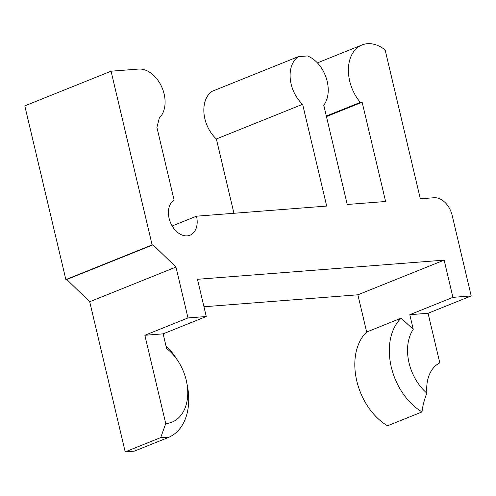 <?xml version="1.0" encoding="UTF-8"?>
<svg xmlns="http://www.w3.org/2000/svg" width="496" height="496" viewBox="0 0 496 496"><rect width="100%" height="100%" fill="white"/><g stroke="black" fill="none" stroke-linecap="round" stroke-linejoin="round"><path stroke-width="0.74" d="M144.863 335.271L163.134 333.851L166.6 348.502A42.644 29.568 -111.9 0 1 178.126 361.2A42.644 29.568 -111.9 0 1 186.775 382.72A42.644 29.568 -111.9 0 1 165.738 423.584L144.863 335.271L187.996 317.936L175.968 267.065L89.708 301.735L125.197 451.868L160.716 437.59L168.838 437.286L134.329 451.155L125.197 451.868M165.738 423.584L160.716 437.59M216.368 138.973L302.628 104.303A29.419 20.398 68.1 0 1 298.344 56.656L212.083 91.326A29.419 20.398 68.1 0 0 216.368 138.973L233.932 213.28M203.961 306.757L357.87 294.804L366.668 332.029A55.546 38.514 68.1 0 0 356.562 379.986A55.546 38.514 68.1 0 0 387.537 425.785L422.046 411.922A55.546 38.514 -111.9 0 1 391.071 366.116A55.546 38.514 -111.9 0 1 401.171 318.159L413.261 329.344L409.795 314.687L452.929 297.352L471.2 295.932L428.067 313.274L409.795 314.687M89.708 301.735L66.774 279.508L153.041 244.838L152.123 244.906L111.061 71.201L138.471 69.074A27.416 19.009 68.1 0 1 162.025 87.581A27.416 19.009 68.1 0 1 159.334 117.992L156.91 127.416L174.084 200.062A19.356 13.423 68.1 0 0 170.822 223.374A19.356 13.423 68.1 0 0 190.018 235.209A19.356 13.423 68.1 0 0 196.503 216.188L326.69 206.076L302.628 104.303M175.968 267.065L153.041 244.838M298.344 56.656L307.477 55.943A29.419 20.398 68.1 0 1 326.194 77.86A29.419 20.398 68.1 0 1 323.776 105.22L347.243 204.482L383.786 201.643L385.615 201.5L362.148 102.238L326.467 116.579M471.2 295.932L452.135 215.283A19.356 13.423 68.1 0 0 434.031 197.737L420.329 198.803L385.132 49.91A36.778 25.501 68.1 0 0 362.03 44.944A36.778 25.501 68.1 0 0 360.319 102.381L362.148 102.238M187.996 317.936L206.268 316.516L197.464 279.291L444.131 260.133L452.929 297.352M165.955 345.774A55.546 38.514 -111.9 0 1 176.179 358.205L178.126 361.2M186.775 382.72L187.445 386.235A55.546 38.514 -111.9 0 1 168.838 437.286M163.134 333.851L206.268 316.516M357.87 294.804L444.131 260.133M366.668 332.029L401.171 318.159M422.046 411.922C422.146 408.202 424.812 397.581 426.913 393.198A38.707 26.84 -111.9 0 1 439.803 362.898L428.067 313.274M326.337 116.039L360.319 102.381M196.503 216.188L172.174 225.971M66.774 279.508L65.863 279.583L24.8 105.871L111.061 71.201M65.863 279.583L152.123 244.906M426.913 393.198A42.644 29.568 -111.9 0 1 413.261 329.344M362.03 44.944L317.403 62.887"/></g></svg>
